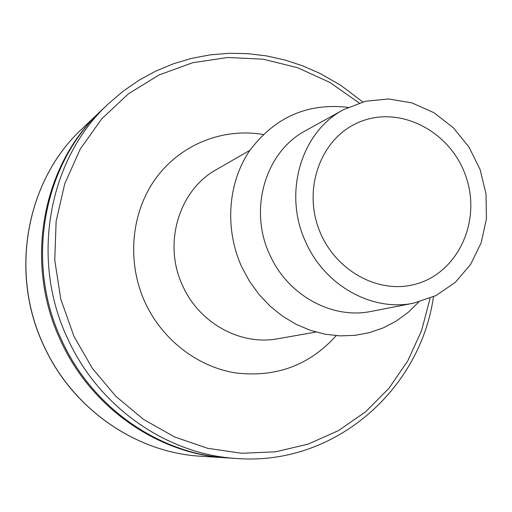 <?xml version="1.0" encoding="UTF-8"?>
<svg xmlns="http://www.w3.org/2000/svg" width="512" height="512" viewBox="0 0 512 512"><rect width="100%" height="100%" fill="white"/><g stroke="black" fill="none" stroke-linecap="round" stroke-linejoin="round"><path stroke-width="0.77" d="M227.475 457.914L226.675 457.862C158.592 454.24 91.437 408.16 60.909 341.158C23.642 263.328 41.997 165.101 100.742 111.053L101.325 110.502M433.466 296.787C420.186 390.163 334.406 465.792 237.286 458.534L228.275 457.965C159.981 454.33 92.595 408.083 61.965 340.845C24.563 262.733 42.976 164.16 101.907 109.952L108.454 103.731L123.2 91.123L139.059 80.205L155.866 71.059L173.44 63.757L191.603 58.349L210.17 54.861L228.96 53.299L247.795 53.651L266.496 55.904L284.902 60L302.842 65.888L320.16 73.498L340.704 85.28L362.707 101.92M418.714 302.029L408.205 312.352L396.352 321.005L383.373 327.821L369.498 332.634L354.976 335.347L340.083 335.878L325.114 334.202L310.349 330.317L296.083 324.294L282.618 316.23L270.214 306.272L259.142 294.611L249.619 281.472L241.856 267.13C224.378 229.037 227.725 182.893 249.786 150.49C274.918 117.088 307.667 102.714 348.032 107.366M413.805 303.13L371.334 311.373C332.384 319.622 287.904 295.488 269.965 255.098C248.128 209.664 265.446 151.597 305.696 130.605L343.558 109.677L365.376 101.248L388.646 98.976L411.955 102.906L433.933 112.698L453.306 127.725L468.986 147.059L480.102 169.574L486.022 193.978L486.4 218.867L481.178 242.822L470.611 264.435L455.251 282.406L435.942 295.597L413.805 303.13C372.557 311.885 325.21 285.965 306.016 242.669C282.65 193.958 300.915 131.885 343.558 109.677M357.658 122.822L354.208 124.493C320.243 141.722 303.802 188.198 318.541 228.237C332.928 268.41 375.36 293.504 412.461 284.928C456.646 275.386 481.978 222.579 466.029 176.883C450.925 130.899 398.662 104.026 357.658 122.822M44.096 346.157C8.934 272.787 26.362 180.07 82.125 128.736L82.125 128.736C26.259 180.186 8.883 272.883 44.006 346.17C72.787 409.28 136.275 452.774 201.05 456.25L201.05 456.25C136.403 452.794 72.902 409.318 44.096 346.157M237.286 458.534C167.795 454.842 99.13 407.68 67.891 339.078C29.741 259.398 48.48 158.886 108.454 103.731M430.093 298.259L421.581 330.586L407.789 360.864L389.018 388.186L365.734 411.674L338.547 430.547L308.198 444.109L275.578 451.814L241.69 453.274L207.622 448.301L174.528 436.922L143.558 419.418L115.827 396.294L92.352 368.301L73.997 336.39L60.794 299.168L54.765 260.262L56.128 221.261L64.755 183.738L80.198 149.165L101.734 118.829L128.416 93.811L159.13 74.931L192.653 62.733L227.718 57.478L263.072 59.194L297.498 67.654L329.875 82.438L359.181 102.957M336.205 335.661C309.472 365.338 275.872 377.754 235.418 372.902C197.472 366.758 162.413 339.821 145.216 302.771C126.534 262.291 130.906 212.979 155.578 178.701C180.333 144.435 222.893 127.584 263.168 134.515M315.91 332.051L277.914 338.739C240.896 345.856 199.501 323.43 182.854 286.15C162.586 244.147 178.707 190.176 216.48 169.549L249.92 150.298M100.742 111.053L82.125 128.736M226.675 457.862L201.05 456.25"/></g></svg>
